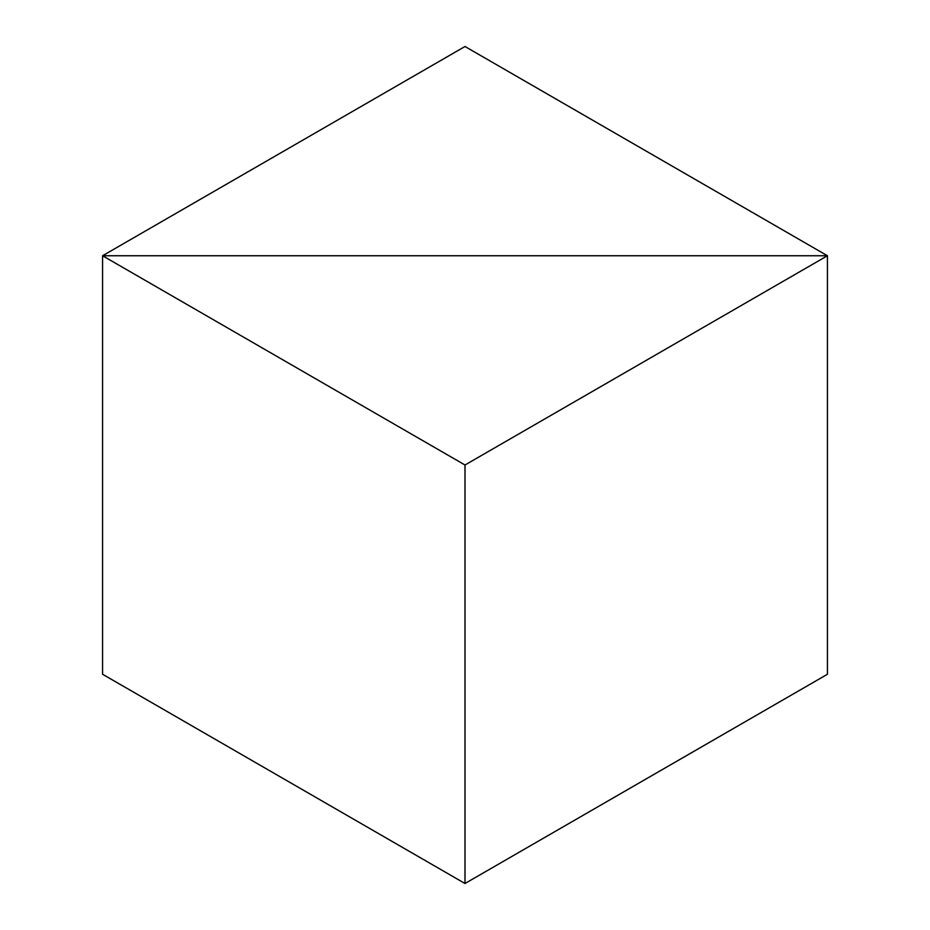 <?xml version="1.0" encoding="UTF-8"?>
<svg xmlns="http://www.w3.org/2000/svg" width="930" height="930" viewBox="0 0 930 930"><rect width="100%" height="100%" fill="white"/><g stroke="black" fill="none" stroke-linecap="round" stroke-linejoin="round"><path stroke-width="1.4" d="M465 46.5L827.433 255.75L827.433 674.25L827.433 255.75L102.567 255.75L102.567 674.25L102.567 255.75L102.567 674.25L465 883.5L102.567 674.25L102.567 255.75L827.433 255.75L465 46.5L102.567 255.75L465 465L465 883.5L827.433 674.25L827.433 255.75L102.567 255.75L465 465L465 883.5L827.433 674.25L827.433 255.75L465 465L827.433 255.75L102.567 255.75L465 46.5"/></g></svg>
